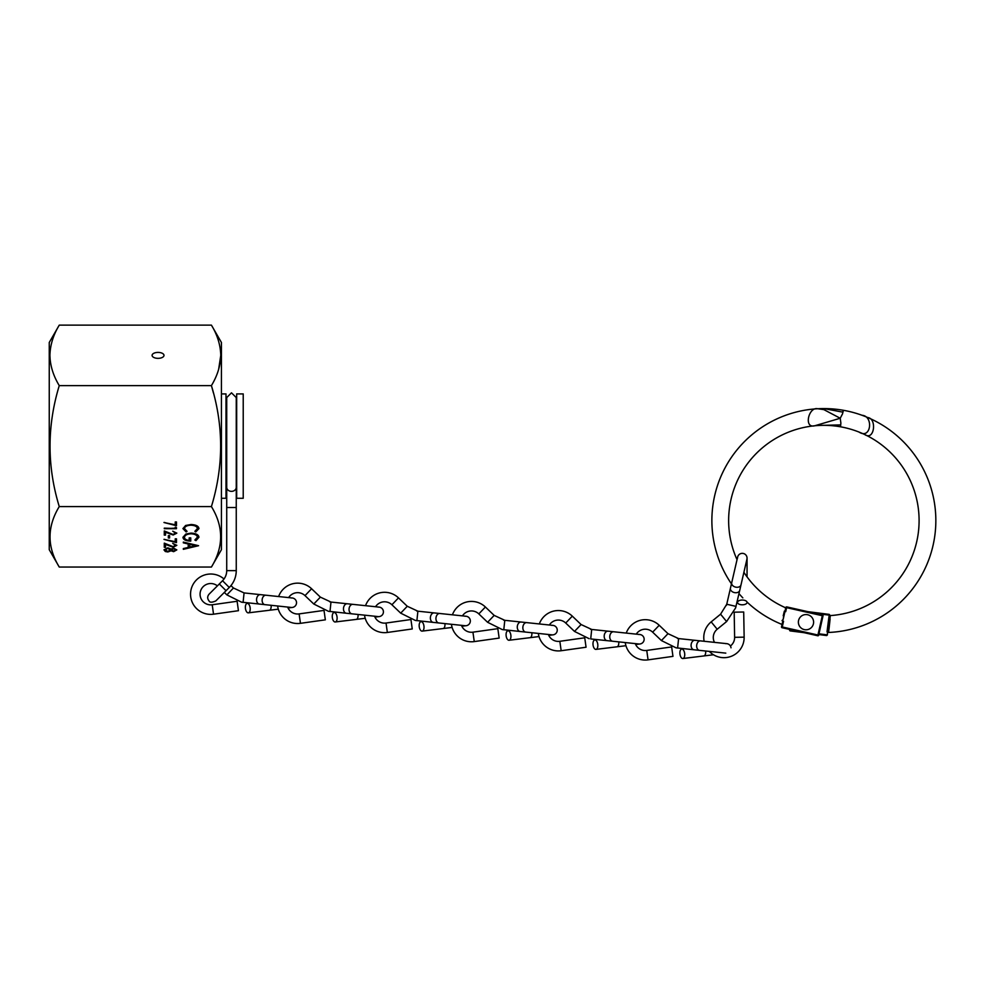 <?xml version="1.0" encoding="UTF-8"?>
<svg xmlns="http://www.w3.org/2000/svg" width="985" height="985" viewBox="0 0 985 985"><rect width="100%" height="100%" fill="white"/><g stroke="black" fill="none" stroke-linecap="round" stroke-linejoin="round"><path stroke-width="1.48" d="M243.221 446.094L243.221 393.914L236.671 393.914L236.671 498.287L243.221 498.287L243.221 446.094M221.428 498.287L225.996 498.287L225.996 393.914L221.428 393.914M236.252 397.583L231.487 392.818L236.252 397.583L236.252 487.316A4.765 4.038 180 0 1 231.487 491.355A4.765 4.038 180 0 1 226.722 487.316L226.722 397.583L231.487 392.818L226.722 397.583L226.722 401.523L225.996 401.523M217.402 585.878A10.663 10.663 0 0 0 200.448 591.382A10.663 10.663 0 0 0 212.218 604.765L213.536 614.197A20.192 20.192 0 0 1 191.385 588.439A20.192 20.192 0 0 1 224.014 578.995A14.282 14.282 0 0 0 226.722 570.635L236.252 570.635L236.252 507.521L236.252 570.635A23.812 23.812 0 0 1 229.271 587.466L226.045 590.692L219.31 583.97L209.066 594.201C207.232 596.442 207.232 598.683 209.066 600.936C209.756 602.586 211.997 602.586 215.801 600.936L226.045 590.692M226.722 570.635L226.722 507.521L226.722 570.635A14.282 14.282 0 0 1 222.536 580.731L219.31 583.97M163.99 355.376A5.947 2.967 180 0 1 158.043 358.343A5.947 2.967 180 0 1 152.096 355.376A5.947 2.967 180 0 1 158.043 352.408A5.947 2.967 180 0 1 163.99 355.376M211.418 567.052L221.428 549.704L221.428 342.485L211.418 325.136C217.377 334.925 220.492 345.009 220.763 355.376C220.541 365.62 217.414 375.691 211.418 385.615C223.706 425.84 223.706 466.151 211.418 506.573C223.706 526.679 223.706 546.847 211.418 567.052L59.26 567.052C46.972 546.946 46.972 526.79 59.26 506.573L211.418 506.573M213.437 392.99L211.418 385.615L59.26 385.615C53.264 375.691 50.149 365.62 49.915 355.376C50.186 345.009 53.301 334.925 59.26 325.136L211.418 325.136M218.633 369.424L220.763 355.4M220.751 354.108L220.16 347.914M59.26 567.052L49.25 549.704L49.25 342.485L59.26 325.136M49.915 355.499L50.161 360.153M49.927 535.594L49.915 536.813M173.065 546.663L175.539 545.333L172.732 543.375L176.795 545.37L173.163 547.204L165.542 544.446L165.542 547.291L164.286 547.291L164.286 543.141L173.065 546.663M175.231 541.676L175.231 538.844L176.475 538.844L176.475 542.6L163.978 539.398L175.231 541.676M168.349 537.982L168.349 535.643L169.605 535.643L169.605 537.982L168.349 537.982M173.065 534.473L175.539 533.144L172.732 531.186L176.795 533.181L173.163 535.015L165.542 532.257L165.542 535.101L164.286 535.101L164.286 530.952L173.065 534.473M175.231 528.145L175.231 527.209L176.475 527.566L176.475 528.686L164.286 528.686L175.231 528.145M175.231 524.796L175.231 521.964L176.475 521.964L176.475 525.719L163.978 522.518L175.231 524.796M183.333 542.095L198.576 545.702L183.333 549.322L183.333 548.571L188.221 547.451L188.221 543.991L183.333 542.833L183.333 542.095L188.221 543.991M191.041 524.512C195.978 524.746 198.625 526.113 198.958 528.613L195.781 531.937L194.858 531.334L197.406 528.563C197.111 526.519 194.968 525.399 190.942 525.19C186.879 525.411 184.737 526.544 184.503 528.613L187.051 531.334L186.14 531.937L182.939 528.613L185.611 525.473L191.041 524.512M190.955 533.107C195.929 533.341 198.601 534.707 198.958 537.207L195.978 540.63L194.858 540.039L197.406 537.182C197.099 535.163 194.981 534.03 191.016 533.784C186.904 534.079 184.724 535.286 184.503 537.404C184.564 539.017 186.128 540.026 189.194 540.433L189.194 537.884L190.758 537.884L190.758 541.11C185.882 541.011 183.284 539.755 182.939 537.342L185.833 534.042L190.955 533.107M176.795 549.925L173.631 551.662L171.082 550.8L167.844 551.969L165.32 551.514L163.978 549.889L167.745 547.832L171.082 549.039L173.668 548.14L176.795 549.925M59.26 506.573C46.972 466.348 46.972 426.037 59.26 385.615M198.958 528.477L195.781 531.937M195.781 531.802L194.981 531.284M190.942 525.19L190.942 525.054C194.968 525.264 197.111 526.384 197.406 528.428L197.406 528.563M190.942 525.054C186.879 525.276 184.737 526.409 184.503 528.477L184.503 528.613M186.928 531.284L186.14 531.937M186.14 531.802L182.939 528.489M198.958 537.071L195.978 540.63M195.978 540.494L194.981 539.977M191.016 533.784L191.016 533.661C194.981 533.907 197.099 535.027 197.406 537.047L197.406 537.182M191.016 533.661C186.904 533.944 184.724 535.15 184.503 537.268L184.503 537.404M189.194 540.297L189.194 537.884M190.758 537.884L190.758 540.987C185.882 540.876 183.284 539.62 182.939 537.207M198.502 545.69L183.333 548.571M195.609 545.739L189.785 544.237L189.785 547.081L195.609 545.739L189.785 544.36M176.475 521.964L176.475 525.584L164.089 522.407M175.231 524.66L175.231 521.964M176.475 527.566L176.475 528.551L164.286 528.145M175.231 528.009L175.231 527.209M172.732 531.186L175.539 533.144M176.795 533.045L173.163 535.015M173.163 534.88L165.542 532.257M165.542 534.966L164.286 534.966L164.286 530.952M169.605 535.643L169.605 537.859L168.349 537.859L168.349 535.643M176.475 538.844L176.475 542.464L164.089 539.288M175.231 541.541L175.231 538.844M172.732 543.375L175.539 545.333M176.795 545.234L173.163 547.204M173.163 547.081L165.542 544.446M165.542 547.155L164.286 547.155L164.286 543.141M176.795 549.802L173.631 551.662M173.631 551.526L171.082 550.8M171.082 550.664L167.844 551.969M167.844 551.846L165.32 551.514M165.32 551.378L163.978 549.765M170.38 549.938L167.709 548.251L165.221 549.901L167.819 551.428L170.38 549.938L167.709 548.374L165.221 549.901M175.539 549.901L173.643 548.559L171.636 549.925L173.668 551.12L175.539 549.901L173.643 548.694L171.636 549.925M730.414 645.988A10.663 10.663 0 0 0 734.625 637.32L744.143 637.147A20.192 20.192 0 0 1 709.311 651.393M704.127 641.272A20.192 20.192 0 0 1 711.17 621.88L720.577 614.184L726.745 604.248L737.642 557.042A4.765 4.765 0 0 0 737.531 558.113M714.457 642.355A10.663 10.663 0 0 1 717.203 629.243L726.61 621.56L735.586 607.942L739.735 590.36A4.765 3.361 -167 0 1 734.33 592.564A4.765 3.361 -167 0 1 730.451 588.217M739.735 590.36L746.925 559.184A4.765 4.765 0 0 0 742.284 553.348A4.765 4.765 0 0 0 737.642 557.042M726.745 604.248L726.413 605.393L726.745 604.248L736.029 606.391L735.586 607.942M744.143 637.147L743.7 612.005L734.182 612.178L734.625 637.32M726.61 621.56L720.577 614.184M742.838 600.05A4.765 2.376 0 0 1 747.049 602.414A4.765 2.376 0 0 1 741.742 604.79A4.765 2.376 0 0 1 737.531 602.414A4.765 2.376 0 0 1 742.838 600.05M635.276 643.611A10.663 10.663 0 0 0 646.751 650.432L648.068 659.864A20.192 20.192 0 0 1 625.253 642.552M626.251 633.084A20.192 20.192 0 0 1 659.211 625.278L667.99 633.675L678.603 638.588L726.795 643.661A4.765 4.765 0 0 0 725.711 643.661M636.261 634.143A10.663 10.663 0 0 1 652.636 632.161L661.415 640.558L676.005 647.81L693.982 649.78A4.765 3.361 -84 0 1 691.125 644.695A4.765 3.361 -84 0 1 694.967 640.312M731.018 647.81A4.765 4.765 0 0 0 726.795 643.661M678.603 638.588L677.421 638.403L678.603 638.588L677.606 648.056L676.005 647.81M648.068 659.864L672.964 656.367L671.647 646.936L646.751 650.432M661.415 640.558L667.99 633.675M684.723 654.04A4.765 2.376 83 0 1 682.888 658.522A4.765 2.376 83 0 1 679.896 653.535A4.765 2.376 83 0 1 681.731 649.066A4.765 2.376 83 0 1 684.723 654.04M461.46 625.34A10.663 10.663 0 0 0 472.935 632.161L474.253 641.592A20.192 20.192 0 0 1 451.438 624.293M452.435 614.812A20.192 20.192 0 0 1 485.396 607.006L494.175 615.403L504.788 620.316L552.979 625.389A4.765 4.765 0 0 0 551.908 625.401M462.458 615.871A10.663 10.663 0 0 1 478.821 613.901L487.6 622.286L502.202 629.538L520.166 631.508A4.765 3.361 -84 0 1 517.31 626.423A4.765 3.361 -84 0 1 521.163 622.04M520.166 631.508L551.982 634.857A4.765 4.765 0 0 0 557.214 629.538A4.765 4.765 0 0 0 552.979 625.389M504.788 620.316L503.618 620.131L504.788 620.316L503.791 629.797L502.202 629.538M474.253 641.592L499.161 638.095L497.831 628.664L472.935 632.161M487.6 622.286L494.175 615.403M510.919 635.781A4.765 2.376 83 0 1 509.085 640.25A4.765 2.376 83 0 1 506.093 635.263A4.765 2.376 83 0 1 507.915 630.794A4.765 2.376 83 0 1 510.919 635.781M548.362 634.475A10.663 10.663 0 0 0 559.837 641.297L561.167 650.728A20.192 20.192 0 0 1 538.339 633.429M539.337 623.948A20.192 20.192 0 0 1 572.31 616.142L581.088 624.539L591.702 629.452L639.881 634.525A4.765 4.765 0 0 0 638.809 634.525M549.359 625.007A10.663 10.663 0 0 1 565.722 623.025L574.501 631.422L589.104 638.674M591.702 629.452L590.52 629.267L591.702 629.452L590.704 638.933L638.896 643.993A4.765 4.765 0 0 0 644.116 638.674A4.765 4.765 0 0 0 639.881 634.525M561.167 650.728L586.063 647.231L584.733 637.8L559.837 641.297M574.501 631.422L581.088 624.539M607.068 640.644A4.765 3.361 -84 0 1 604.224 635.559A4.765 3.361 -84 0 1 608.065 631.176M597.821 644.904A4.765 2.376 83 0 1 595.987 649.386A4.765 2.376 83 0 1 592.995 644.399A4.765 2.376 83 0 1 594.829 639.93A4.765 2.376 83 0 1 597.821 644.904M374.559 616.204A10.663 10.663 0 0 0 386.034 623.037L387.351 632.468A20.192 20.192 0 0 1 364.536 615.157M365.534 605.689A20.192 20.192 0 0 1 398.494 597.883L407.273 606.267L417.886 611.192L466.077 616.253A4.765 4.765 0 0 0 464.994 616.265M375.544 606.735A10.663 10.663 0 0 1 391.919 604.765L400.698 613.15L415.288 620.415L433.265 622.385A4.765 3.361 -84 0 1 430.408 617.287A4.765 3.361 -84 0 1 434.25 612.904M433.265 622.385L465.08 625.721A4.765 4.765 0 0 0 470.301 620.402A4.765 4.765 0 0 0 466.077 616.253M417.886 611.192L416.704 610.995L417.886 611.192L416.889 620.661L415.288 620.415M387.351 632.468L412.247 628.959L410.93 619.528L386.034 623.037M400.698 613.15L407.273 606.267M424.006 626.645A4.765 2.376 83 0 1 422.171 631.114A4.765 2.376 83 0 1 419.179 626.14A4.765 2.376 83 0 1 421.014 621.658A4.765 2.376 83 0 1 424.006 626.645M287.645 607.08A10.663 10.663 0 0 0 299.12 613.901L300.45 623.333A20.192 20.192 0 0 1 277.622 606.021M278.62 596.553A20.192 20.192 0 0 1 311.592 588.747L320.371 597.132L330.985 602.057L379.163 607.117A4.765 4.765 0 0 0 378.092 607.129M288.642 597.6A10.663 10.663 0 0 1 305.005 595.63L313.784 604.014L328.387 611.279L346.351 613.249A4.765 3.361 -84 0 1 343.506 608.151A4.765 3.361 -84 0 1 347.348 603.768M346.351 613.249L378.178 616.585A4.765 4.765 0 0 0 383.399 611.279A4.765 4.765 0 0 0 379.163 607.117M330.985 602.057L329.803 601.86L330.985 602.057L329.987 611.525L328.387 611.279M300.45 623.333L325.346 619.836L324.016 610.404L299.12 613.901M313.784 604.014L320.371 597.132M337.104 617.509A4.765 2.376 83 0 1 335.269 621.978A4.765 2.376 83 0 1 332.277 617.004A4.765 2.376 83 0 1 334.112 612.522A4.765 2.376 83 0 1 337.104 617.509M215.801 600.936L224.309 592.428L226.882 594.891L241.485 602.143L291.264 607.449A4.765 4.765 0 0 0 296.497 602.143A4.765 4.765 0 0 0 291.191 597.994M226.882 594.891L233.457 588.008L244.071 592.921L243.086 602.389L241.485 602.143M244.071 592.921L292.262 597.981M213.536 614.197L238.444 610.7L237.114 601.269L212.218 604.765M230.946 585.607L233.457 588.008M259.449 604.113A4.765 3.361 -84 0 1 256.592 599.028A4.765 3.361 -84 0 1 260.446 594.644M250.202 608.373A4.765 2.376 83 0 1 248.368 612.842A4.765 2.376 83 0 1 245.376 607.868A4.765 2.376 83 0 1 247.198 603.399A4.765 2.376 83 0 1 250.202 608.373M817.71 408.75A111.994 111.994 0 0 1 843.185 410.252L842.569 413.762L840.23 418.256L823.866 409.625L817.71 408.75C808.599 406.546 803.501 428.672 814.706 425.779A95.237 95.237 0 0 1 840.279 426.764L840.303 426.616M829.862 615.625L830.281 615.588A95.237 95.237 0 0 0 859.08 432.083C870.962 439.926 873.867 416.101 862.047 415.288A111.994 111.994 0 0 1 828.41 632.468L827.72 632.468L829.776 616.29M828.41 632.468L827.72 632.468L828.619 632.419L830.281 615.588M829.025 628.873L830.096 619.159M814.706 425.779L840.23 418.256L840.894 423.254L840.279 426.764M818.818 634.562L826.661 635.547A0.763 0.763 0 0 0 826.723 635.547M827.4 628.935L827.412 634.882A0.763 0.763 0 0 1 827.4 634.943M829.247 614.381L807.835 611.66L829.247 614.381L829.912 615.231L828.631 619.245M804.142 632.69L790.278 630.929A0.763 0.763 0 0 1 789.625 630.08L789.699 629.44M826.661 635.547A0.763 0.763 0 0 1 826.563 635.547A0.763 0.763 0 0 0 826.661 635.547L827.412 634.882L818.978 633.811M830.478 615.613A0.763 0.763 7.2 0 0 829.776 616.265L828.988 616.462L827.043 631.717L827.831 631.557A0.763 0.763 7.2 0 0 828.619 632.419M737.039 559.689A95.237 95.237 0 0 1 820.948 425.385L840.771 424.904L840.439 426.788A95.237 95.237 0 0 1 864.818 434.594C874.36 441.145 877.118 418.6 867.81 417.554A111.994 111.994 0 0 0 843.332 410.277L843.308 410.425M731.461 583.846A111.994 111.994 0 0 1 823.903 408.578L843 412.173L843.332 410.277M738.972 593.623A111.994 111.994 0 0 0 742.838 597.883M746.975 601.995A111.994 111.994 0 0 0 781.4 624.194L782.053 624.428L783.555 621.227L782.262 626.977L817.932 635.017L822.29 615.699L786.609 607.659L785.698 611.697A98.795 98.795 0 0 1 784.355 611.119L783.198 619.331L782.053 620.612A108.436 108.436 0 0 0 783.555 621.227M783.223 615.773L784.355 611.119M785.698 611.697L785.402 607.683A95.237 95.237 0 0 1 743.897 572.285M818.67 635.19L817.759 635.768A0.763 0.763 0 0 0 818.67 635.19L823.029 615.859L818.67 635.19A0.763 0.763 0 0 1 817.759 635.768L781.991 627.691A0.763 0.763 0 0 1 781.511 626.805L782.632 621.867M784.688 612.744L783.198 619.331M785.193 610.466L785.87 607.486A0.763 0.763 0 0 1 786.781 606.908L822.45 614.948L786.781 606.908L786.609 607.659L785.87 607.486L786.781 606.908M782.09 627.716A0.763 0.763 0 0 1 781.991 627.691L781.511 626.805L782.262 626.977L782.09 627.716A0.763 0.763 0 0 1 781.991 627.691M823.029 615.859A0.763 0.763 0 0 0 822.45 614.948A0.763 0.763 0 0 1 823.029 615.859A0.763 0.763 0 0 0 822.45 614.948L823.029 615.859A0.763 0.763 0 0 0 822.45 614.948M785.636 608.508A0.763 0.763 12.7 0 0 785.205 607.646M811.123 616.548A7.621 7.621 0 0 1 811.615 627.31A7.621 7.621 0 0 1 800.854 627.802A7.621 7.621 0 0 1 800.362 617.041A7.621 7.621 0 0 1 811.123 616.548M236.252 487.316L236.252 507.521L226.722 507.521L226.722 487.316M229.271 587.466L222.536 580.731M740.991 584.905A4.765 3.361 -167 0 1 735.586 587.109A4.765 3.361 -167 0 1 731.707 582.763M717.203 629.243L711.17 621.88M693.982 649.78L699.535 650.371A4.765 3.361 -84 0 1 696.691 645.274A4.765 3.361 -84 0 1 700.532 640.89M652.636 632.161L659.211 625.278M705.642 651.011A4.765 2.376 83 0 1 705.679 651.467A4.765 2.376 83 0 1 703.844 655.948L682.888 658.522M525.731 632.099A4.765 3.361 -84 0 1 522.875 627.014A4.765 3.361 -84 0 1 526.729 622.631M478.821 613.901L485.396 607.006M531.826 632.739A4.765 2.376 83 0 1 531.875 633.207A4.765 2.376 83 0 1 530.041 637.677L509.085 640.25M612.633 641.235A4.765 3.361 -84 0 1 609.789 636.15A4.765 3.361 -84 0 1 613.63 631.767M565.722 623.025L572.31 616.142M618.74 641.875A4.765 2.376 83 0 1 618.777 642.331A4.765 2.376 83 0 1 616.942 646.813L595.987 649.386M438.817 622.963A4.765 3.361 -84 0 1 435.973 617.878A4.765 3.361 -84 0 1 439.815 613.495M391.919 604.765L398.494 597.883M444.925 623.604A4.765 2.376 83 0 1 444.961 624.071A4.765 2.376 83 0 1 443.127 628.541L422.171 631.114M351.916 613.827A4.765 3.361 -84 0 1 349.072 608.742A4.765 3.361 -84 0 1 352.913 604.359M305.005 595.63L311.592 588.747M358.023 614.468A4.765 2.376 83 0 1 358.06 614.935A4.765 2.376 83 0 1 356.225 619.405L335.269 621.978M265.014 604.692A4.765 3.361 -84 0 1 262.158 599.606A4.765 3.361 -84 0 1 266.012 595.223M271.109 605.332A4.765 2.376 83 0 1 271.158 605.8A4.765 2.376 83 0 1 269.324 610.269L248.368 612.842M790.45 629.612L796.323 630.929M829.912 615.231L815.654 613.421M790.278 630.929L789.625 630.08M226.722 490.665L225.996 490.665M737.531 599.902L737.531 602.414M747.049 576.865L747.049 558.113M684.23 648.758L681.731 649.066M703.844 655.948L713.485 654.754M699.535 650.371L725.797 653.129M510.427 630.486L507.915 630.794M530.041 637.677L539.029 636.569M548.756 635.374L553.065 634.845M597.329 639.622L594.829 639.93M616.942 646.813L625.931 645.704M635.657 644.51L639.967 643.981M423.513 621.35L421.014 621.658M443.127 628.541L452.115 627.433M461.842 626.238L466.151 625.709M336.611 612.214L334.112 612.522M356.225 619.405L365.213 618.297M374.94 617.115L379.25 616.585M249.71 603.091L247.198 603.399M269.324 610.269L278.312 609.173M288.039 607.979L292.348 607.449"/></g></svg>

